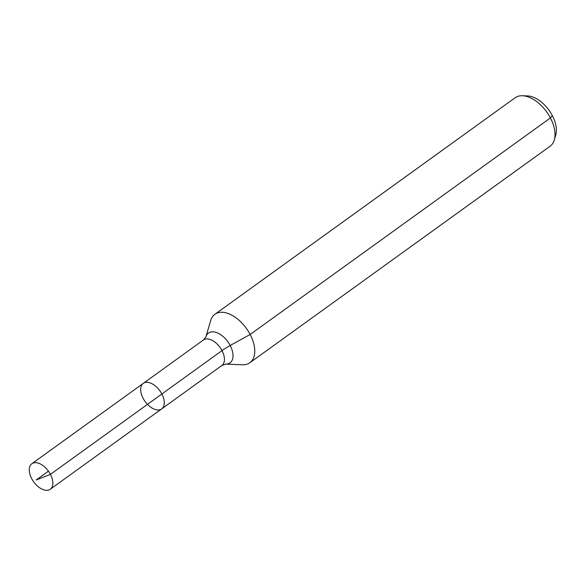 <?xml version="1.0" encoding="UTF-8"?>
<svg xmlns="http://www.w3.org/2000/svg" width="585" height="585" viewBox="0 0 585 585"><rect width="100%" height="100%" fill="white"/><g stroke="black" fill="none" stroke-linecap="round" stroke-linejoin="round"><path stroke-width="0.88" d="M143.098 398.275A15.736 9.111 -125.8 0 0 161.672 408.9A15.736 9.111 -125.8 0 0 159.866 390.809A15.736 9.111 -125.8 0 0 143.266 383.38A15.736 9.111 -125.8 0 0 143.098 398.275M205.861 336.945A18.406 10.662 -125.8 0 1 227.872 341.764A18.406 10.662 -125.8 0 1 225.496 364.17L242.541 364.777A29.872 17.309 -125.8 0 0 249.839 362.751L550.083 146.228A29.872 17.309 -125.8 0 0 554.302 139.939L555.75 135.018A26.427 15.305 -125.8 0 0 548.979 110.192A26.427 15.305 -125.8 0 0 527.56 95.925L522.434 95.75A29.872 17.309 -125.8 0 0 515.136 97.768L214.892 314.291A29.872 17.309 -125.8 0 0 210.673 320.58L205.861 336.945L203.441 339.987L31.853 463.729A15.736 9.111 -125.8 0 0 31.678 478.625A15.736 9.111 -125.8 0 0 50.259 489.25A15.736 9.111 -125.8 0 0 50.427 474.362A15.736 9.111 -125.8 0 0 31.853 463.729M554.302 139.939A29.872 17.309 -125.8 0 0 546.646 111.874A29.872 17.309 -125.8 0 0 522.434 95.75M249.839 362.751A29.872 17.309 -125.8 0 0 246.402 328.404A29.872 17.309 -125.8 0 0 214.892 314.291M225.496 364.17L221.847 365.508L161.672 408.9A15.736 9.111 -125.8 0 0 159.866 390.809A15.736 9.111 -125.8 0 0 143.266 383.38M552.306 115.567L550.412 117.943L250.161 334.474L230.19 345.501A19.919 3.876 -27.7 0 0 222.022 350.612L50.427 474.362L36.204 479.992M161.848 394.012L50.427 474.362L36.204 479.992L48.445 471.159M221.847 365.508A15.736 9.111 -125.8 0 0 220.033 347.417A15.736 9.111 -125.8 0 0 203.441 339.987M161.672 408.9L50.259 489.25"/></g></svg>
